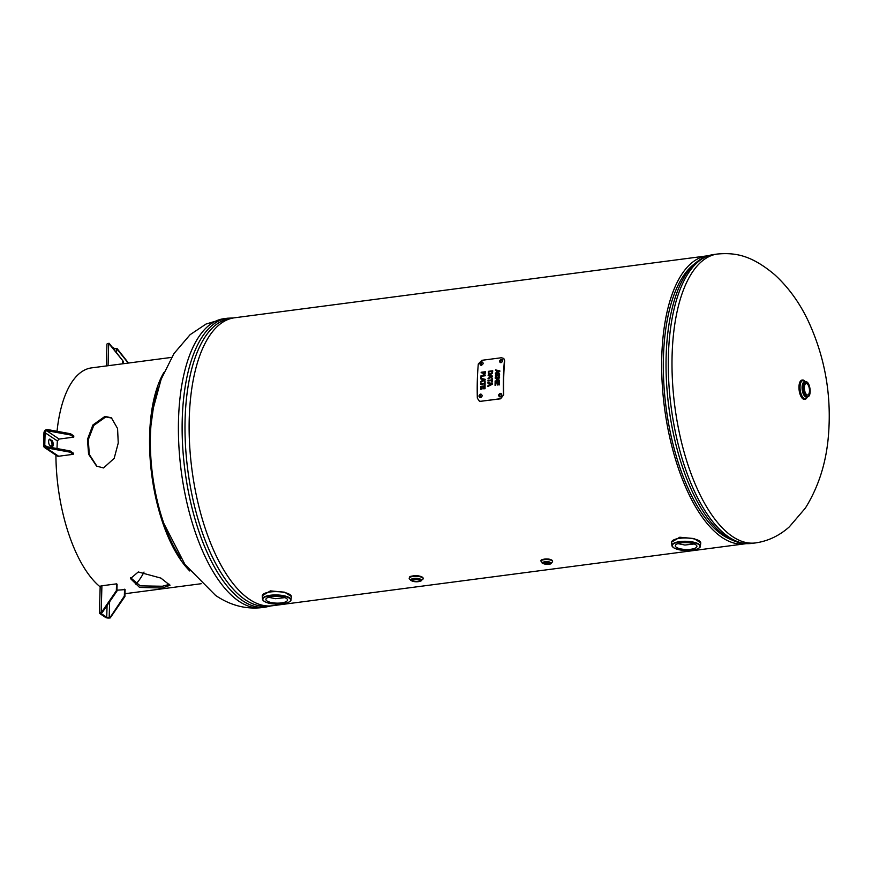 <?xml version="1.0" encoding="UTF-8"?>
<svg xmlns="http://www.w3.org/2000/svg" width="872" height="872" viewBox="0 0 872 872"><rect width="100%" height="100%" fill="white"/><g stroke="black" fill="none" stroke-linecap="round" stroke-linejoin="round"><path stroke-width="1.31" d="M694.167 543.975L684.912 545.044L677.893 543.616M284.773 597.625L275.53 598.693L268.5 597.266M707.072 255.867L234.535 317.79A145.221 61.956 82.5 0 0 191.971 469.823A145.221 61.956 82.5 0 0 272.271 605.768L744.808 543.845A145.221 61.956 -97.5 0 1 664.519 407.9A145.221 61.956 -97.5 0 1 707.072 255.867A145.221 61.956 -97.5 0 1 708.293 255.736M746.029 543.659A145.221 61.956 -97.5 0 1 744.808 543.845M671.647 542.068L679.789 537.228L693.959 538.547L700.761 542.853M681.326 542.864A10.813 3.423 1.6 0 1 696.913 546.319A10.813 3.423 1.6 0 1 690.886 549.251A10.813 3.423 1.6 0 1 675.299 545.719A10.813 3.423 1.6 0 1 681.326 542.864M262.254 595.707L270.407 590.878L284.577 592.186L291.368 596.492M271.933 596.503A10.813 3.423 1.6 0 1 287.52 599.969A10.813 3.423 1.6 0 1 281.493 602.901A10.813 3.423 1.6 0 1 265.906 599.369A10.813 3.423 1.6 0 1 271.933 596.503M804.78 399.3A9.712 4.142 -97.5 0 1 804.507 399.354A9.712 4.142 -97.5 0 1 802.992 398.929A9.712 4.142 -97.5 0 1 798.981 388.541A9.712 4.142 -97.5 0 1 801.989 380.094A9.712 4.142 -97.5 0 1 802.262 380.072M807.08 383.745A5.799 2.474 -97.5 0 1 809.467 389.948A5.799 2.474 -97.5 0 1 807.679 394.983A5.799 2.474 -97.5 0 1 806.774 394.733A5.799 2.474 -97.5 0 1 804.376 388.531A5.799 2.474 -97.5 0 1 806.175 383.495A5.799 2.474 -97.5 0 1 807.08 383.745M410.93 579.826A6.976 2.213 1.6 0 1 409.186 578.299A6.976 2.213 1.6 0 1 409.426 577.744A6.976 2.213 1.6 0 1 417.11 576.327A6.976 2.213 1.6 0 1 423.138 578.681A6.976 2.213 1.6 0 1 421.307 580.109M417.045 579.15A3.564 1.134 1.6 0 1 419.683 580.316A3.564 1.134 1.6 0 1 415.181 581.286A3.564 1.134 1.6 0 1 412.554 580.12A3.564 1.134 1.6 0 1 417.045 579.15M542.428 562.44A5.766 1.831 1.6 0 1 541.054 561.208A5.766 1.831 1.6 0 1 541.327 560.674A5.766 1.831 1.6 0 1 547.736 559.584A5.766 1.831 1.6 0 1 552.586 561.524A5.766 1.831 1.6 0 1 552.303 562.069A5.766 1.831 1.6 0 1 551.148 562.68M544.684 562.832A2.191 0.698 1.6 0 1 547.115 562.418A2.191 0.698 1.6 0 1 548.957 563.159A2.191 0.698 1.6 0 1 548.859 563.356A2.191 0.698 1.6 0 1 546.428 563.77A2.191 0.698 1.6 0 1 544.586 563.029A2.191 0.698 1.6 0 1 544.684 562.832M111.812 418.102L105.817 416.925L93.784 425.427L88.301 439.652L89.282 454.367L97.01 466.4M103.55 467.948L96.596 466.128L88.584 454.203L87.462 439.379L92.89 424.991L104.989 416.369L111.398 417.819L117.567 428.523L118.243 443.041L114.178 458.334L103.55 467.948M163.794 372.649A114.134 48.69 82.5 0 0 151.772 475.098A114.134 48.69 82.5 0 0 189.791 570.986M171.555 357.4L91.582 367.875A114.134 48.69 82.5 0 0 57.04 431.28M55.917 455.14A114.134 48.69 82.5 0 0 100.16 586.856M138.277 571.956L160.884 578.092L169.996 585.276L162.312 588.033L139.553 587.412L130.495 578.594L138.277 571.956M130.582 577.733L140.261 585.864L162.356 586.246L169.659 584.305M158.508 386.983A112.314 47.916 82.5 0 0 180.984 558.494M135.803 584.175A112.314 47.916 82.5 0 0 144.022 572.065M57.029 448.546A71.58 30.542 -97.5 0 1 57.367 440.938L59.133 439.052L73.749 437.145L73.782 435.902L70.567 433.755L47.295 429.504L46.805 430.812A1.82 1.548 123.8 0 0 45.115 432.752L44.766 445.232A1.82 1.548 -56.2 0 0 46.358 446.747L46.783 447.925L70.054 452.165L70.087 450.933L46.816 446.682M70.054 452.165L73.27 454.323L58.653 456.241A3.128 2.649 -56.2 0 1 56.996 455.871L44.668 447.619A3.128 2.649 -56.2 0 1 43.6 445.385L43.949 432.904A3.128 2.649 123.8 0 1 46.837 429.569L47.295 429.504M49.214 439.412L51.808 440.349L49.137 439.51M50.631 440.513A3.335 1.428 -97.5 0 1 51.939 443.379A3.335 1.428 -97.5 0 1 51.524 446.617M44.668 447.619A3.128 2.649 -56.2 0 0 46.325 447.99L46.783 447.925M73.27 454.323L73.303 453.08L70.087 450.933M50.194 439.281A3.335 1.428 82.5 0 0 49.671 439.139A3.335 1.428 82.5 0 0 48.647 442.039A3.335 1.428 82.5 0 0 50.02 445.614L51.633 446.682A3.335 1.428 82.5 0 0 52.157 446.835A3.335 1.428 82.5 0 0 53.181 443.924A3.335 1.428 82.5 0 0 51.808 440.349M47.262 430.746L70.534 434.986L70.567 433.755M73.749 437.145L70.534 434.986M110.21 617.932L124.914 596.503L124.336 596.121L109.752 617.986A3.128 0.992 -178.4 0 1 105.567 617.431L99.746 613.539A3.128 0.992 1.6 0 1 99.43 613.092A3.128 0.992 1.6 0 1 101.174 612.253L102.209 612.58L116.913 591.151L117.099 584.24L116.532 583.859L101.915 585.777A3.128 0.992 1.6 0 0 100.204 586.464L100.487 587.248M109.632 617.539L109.174 617.605A1.82 0.578 -178.4 0 1 106.733 617.278L100.923 613.387A1.82 0.578 1.6 0 1 100.738 613.125A1.82 0.578 1.6 0 1 101.752 612.635L102.209 612.58M124.914 596.503L125.11 589.603L116.935 590.202M116.913 591.151L116.336 590.769L101.632 612.188M124.336 596.121L124.533 589.21M116.532 583.859L116.336 590.769M112.368 347.121L114.254 348.386A1.82 0.578 -178.4 0 0 116.684 348.702L128.228 363.068M106.33 365.946L106.94 344.189A3.128 0.992 1.6 0 1 108.684 343.35L123.334 361.39L109.142 343.296M122.756 361.008L122.669 363.798M128.489 363.035L117.153 348.647M123.334 361.39L123.268 363.722M484.603 379.756L482.794 380.911L484.603 379.756L482.576 379.32A146.278 62.403 82.5 0 0 482.543 380.737M491.677 383.996L489.639 383.549A146.278 62.403 82.5 0 0 489.617 384.988L491.939 384.171L489.617 384.988M492.168 371.418L488.821 371.864A146.278 62.403 82.5 0 0 488.8 372.322L489.018 373.532L490.38 373.99L491.83 373.118L492.146 371.875A146.278 62.403 -97.5 0 1 492.168 371.418L492.429 371.592A145.7 62.152 82.5 0 0 492.408 372.05L490.642 374.164L489.279 373.707M499.209 371.287L497.193 370.862A146.278 62.403 82.5 0 0 497.127 372.257L499.471 371.461L497.127 372.257M491.852 376.475L490.031 377.631L491.852 376.475L489.824 376.039A146.278 62.403 82.5 0 0 489.781 377.456M485.006 372.366L483.262 372.584A146.278 62.403 82.5 0 0 483.241 372.998L484.091 374.11L484.974 372.856A146.278 62.403 -97.5 0 1 485.006 372.366L485.257 372.529A145.7 62.152 82.5 0 0 485.235 373.031L485.028 373.859L483.655 374.066M480.603 397.687C478.456 396.771 478.434 395.583 480.516 394.122C482.652 395.027 482.674 396.215 480.603 397.687L479.622 397.469M480.516 394.122L481.497 394.34M481.627 394.438L480.777 394.286L479.753 397.545M481.409 365.281C479.393 364.442 479.491 363.33 481.704 361.956C483.709 362.785 483.611 363.886 481.409 365.281L480.461 365.074M481.704 361.956L482.652 362.153M482.772 362.251L481.965 362.131L480.603 365.15M500.256 396.923C498.108 395.997 498.076 394.798 500.157 393.337C502.294 394.253 502.327 395.441 500.256 396.923L499.275 396.695M500.157 393.337L501.138 393.555M501.258 393.654L500.408 393.501L499.405 396.771M501.008 362.708C498.991 361.869 499.089 360.768 501.302 359.384C503.308 360.212 503.209 361.324 501.008 362.708L500.059 362.501M501.302 359.384L502.25 359.591M502.37 359.678L501.564 359.558L500.201 362.589M482.859 388.868A146.278 62.403 -97.5 0 1 482.87 386.71L481.246 386.928A146.278 62.403 82.5 0 0 481.246 389.228L480.734 389.304A146.278 62.403 -97.5 0 1 480.734 386.372L485.094 385.795A146.278 62.403 82.5 0 0 485.083 388.727L484.57 388.792A146.278 62.403 -97.5 0 1 484.57 386.492L483.382 386.645A146.278 62.403 82.5 0 0 483.371 388.792L482.859 388.868M482.87 386.71L483.121 386.885A145.7 62.152 82.5 0 0 483.121 388.836M485.094 386.002L480.995 386.547A145.7 62.152 82.5 0 0 480.984 389.261M484.57 386.492L484.832 386.656A145.7 62.152 82.5 0 0 484.821 388.759M484.581 385.391A146.278 62.403 -97.5 0 1 484.603 383.833L480.755 384.334A146.278 62.403 -97.5 0 1 480.766 383.724L484.603 383.211A146.278 62.403 -97.5 0 1 484.636 381.663L485.148 381.598A146.278 62.403 82.5 0 0 485.094 385.326L484.581 385.391M484.603 383.833L484.854 384.007A145.7 62.152 82.5 0 0 484.843 385.359M485.148 381.805L484.897 381.838A145.7 62.152 82.5 0 0 484.865 383.386L481.028 383.887A145.7 62.152 82.5 0 0 481.017 384.301M480.952 378.35L485.214 379.32A146.278 62.403 82.5 0 0 485.192 380.072L480.799 382.198A146.278 62.403 -97.5 0 1 480.81 381.555L482.042 380.977A146.278 62.403 -97.5 0 1 482.085 379.211L480.886 378.96A146.278 62.403 -97.5 0 1 481.006 375.712L485.366 375.134A146.278 62.403 82.5 0 0 485.333 375.745L481.497 376.246A146.278 62.403 82.5 0 0 481.42 378.285L481.202 378.524A145.7 62.152 82.5 0 0 481.148 379.015M485.355 375.342L481.268 375.876A145.7 62.152 82.5 0 0 481.17 378.317M485.203 379.429L481.202 378.524M482.085 379.211L482.347 379.385A145.7 62.152 82.5 0 0 482.292 381.14L481.072 381.718A145.7 62.152 82.5 0 0 481.061 382.067M489.127 385.217A146.278 62.403 -97.5 0 1 489.148 383.44L487.939 383.179A146.278 62.403 -97.5 0 1 487.939 382.557L492.277 383.549A146.278 62.403 82.5 0 0 492.266 384.312L487.906 386.46A146.278 62.403 -97.5 0 1 487.906 385.805L489.127 385.217L488.167 385.98A145.7 62.152 82.5 0 0 488.157 386.329M489.148 383.44L489.399 383.615A145.7 62.152 82.5 0 0 489.377 385.391M492.277 383.669L488.2 382.732A145.7 62.152 82.5 0 0 488.189 383.233M491.786 382.089A146.278 62.403 -97.5 0 1 491.808 380.53L487.971 381.031A146.278 62.403 -97.5 0 1 487.982 380.421L491.83 379.92A146.278 62.403 -97.5 0 1 491.873 378.372L492.386 378.306A146.278 62.403 82.5 0 0 492.298 382.012L491.786 382.089M491.808 380.53L492.07 380.704A145.7 62.152 82.5 0 0 492.048 382.056M492.375 378.513L492.124 378.546A145.7 62.152 82.5 0 0 492.081 380.094L488.244 380.595A145.7 62.152 82.5 0 0 488.233 380.999M492.647 371.788L492.222 373.456L490.347 374.622L488.56 373.925L488.298 372.366A146.278 62.403 -97.5 0 1 488.353 371.33L492.702 370.753A146.278 62.403 82.5 0 0 492.647 371.788M492.691 370.96L488.603 371.494A145.7 62.152 82.5 0 0 488.549 372.54L488.974 374.35M497.204 385.021A146.278 62.403 -97.5 0 1 497.225 382.873L495.612 383.091A146.278 62.403 82.5 0 0 495.59 385.38L495.078 385.457A146.278 62.403 -97.5 0 1 495.1 382.536L499.46 381.969A146.278 62.403 82.5 0 0 499.427 384.879L498.915 384.944A146.278 62.403 -97.5 0 1 498.937 382.655L497.738 382.808A146.278 62.403 82.5 0 0 497.716 384.955L497.204 385.021M497.225 382.873L497.476 383.048A145.7 62.152 82.5 0 0 497.465 384.988M499.449 382.176L495.361 382.71A145.7 62.152 82.5 0 0 495.329 385.424M498.937 382.655L499.187 382.819A145.7 62.152 82.5 0 0 499.166 384.912M499.569 377.064A146.278 62.403 82.5 0 0 499.536 377.903L497.084 379.375L499.482 380.17A146.278 62.403 82.5 0 0 499.471 381.02L495.111 381.598A146.278 62.403 -97.5 0 1 495.122 380.977L498.882 380.486L496.353 379.614A146.278 62.403 -97.5 0 1 496.364 379.244L498.948 377.718L495.187 378.208A146.278 62.403 -97.5 0 1 495.209 377.641L499.569 377.064M499.482 380.257L497.084 379.375M498.882 380.486L495.383 381.151A145.7 62.152 82.5 0 0 495.372 381.565M498.948 377.718L496.615 379.418A145.7 62.152 82.5 0 0 496.615 379.702M499.558 377.271L495.47 377.805A145.7 62.152 82.5 0 0 495.46 378.175M499.329 373.761L498.533 373.521L499.711 374.895L498.697 376.388A146.278 62.403 -97.5 0 1 498.697 376.344L499.209 375.004L498.566 374.143L496.473 376.857L495.558 376.562L495.612 373.87L496.332 373.772A146.278 62.403 82.5 0 0 496.332 373.816L495.71 375.309L496.397 376.224L497.738 373.925L499.198 373.663M498.566 374.143L499.471 375.167L498.828 374.317L499.471 375.167L498.948 376.508M496.19 374.001L495.46 375.581L496.724 377.02M496.473 376.857L495.819 376.726M498.784 373.696L496.659 376.399L495.71 375.309M496.626 372.486A146.278 62.403 -97.5 0 1 496.713 370.753L495.514 370.502A146.278 62.403 -97.5 0 1 495.547 369.902L499.82 370.851A146.278 62.403 82.5 0 0 499.787 371.592L495.361 373.696A146.278 62.403 -97.5 0 1 495.383 373.063L496.626 372.486L495.645 373.238A145.7 62.152 82.5 0 0 495.623 373.576M496.713 370.753L496.964 370.927A145.7 62.152 82.5 0 0 496.877 372.66M499.82 370.971L495.808 370.066A145.7 62.152 82.5 0 0 495.776 370.556M489.279 377.685A146.278 62.403 -97.5 0 1 489.345 375.941L488.146 375.679A146.278 62.403 -97.5 0 1 488.167 375.069L492.462 376.039A146.278 62.403 82.5 0 0 492.429 376.791L488.026 378.906A146.278 62.403 -97.5 0 1 488.048 378.263L489.279 377.685L488.309 378.437A145.7 62.152 82.5 0 0 488.298 378.786M489.345 375.941L489.595 376.115A145.7 62.152 82.5 0 0 489.53 377.859M492.451 376.148L488.418 375.243A145.7 62.152 82.5 0 0 488.407 375.745M485.541 371.69A146.278 62.403 82.5 0 0 485.475 372.835L484.08 374.731L482.739 373.162A146.278 62.403 -97.5 0 1 482.772 372.649L481.148 372.867A146.278 62.403 -97.5 0 1 481.18 372.268L485.541 371.69M482.772 372.649L483.034 372.824A145.7 62.152 82.5 0 0 483.001 373.336L483.382 374.633L484.331 374.906M484.08 374.731L483.382 374.633M485.53 371.897L481.442 372.442A145.7 62.152 82.5 0 0 481.42 372.835M480.723 401.294L479.393 401.164L477.333 398.155A146.278 62.403 82.5 0 1 478.292 364.006L481.867 360.31L501.465 357.738L503.711 358.425L504.67 360.834A145.7 62.152 82.5 0 0 503.722 394.82L500.583 398.809L480.723 401.294L500.321 398.722M503.471 394.722A146.278 62.403 -97.5 0 1 504.419 360.583M500.583 398.809L503.722 394.82M504.67 360.834L503.831 358.545M479.535 401.207L480.984 401.382M726.343 536.76A144.992 61.858 82.5 0 0 733.036 540.466C739.205 543.212 745.418 544.193 751.675 543.42A145.7 62.152 -97.5 0 1 728.883 537.098A145.7 62.152 -97.5 0 1 668.388 355.918A145.7 62.152 -97.5 0 1 713.819 254.504C707.563 255.365 701.818 257.916 696.564 262.156A144.992 61.858 82.5 0 0 666.143 356.463A144.992 61.858 82.5 0 0 726.343 536.76M733.036 540.466L729.308 538.831A142.801 60.92 -97.5 0 1 722.725 535.168A142.801 60.92 -97.5 0 1 663.428 357.596A142.801 60.92 -97.5 0 1 693.382 264.707L696.564 262.156M751.675 543.42L755.403 542.94A145.7 62.152 -97.5 0 1 732.611 536.607A145.7 62.152 -97.5 0 1 672.454 380.704A145.7 62.152 -97.5 0 1 717.547 254.014L713.819 254.504M268.685 605.986A144.992 61.858 -97.5 0 1 245.315 599.794A144.992 61.858 -97.5 0 1 185.409 443.848A144.992 61.858 -97.5 0 1 231.004 318.498M233.315 317.975L227.668 318.204A145.7 62.152 82.5 0 0 182.586 444.905A145.7 62.152 82.5 0 0 242.743 600.808A145.7 62.152 82.5 0 0 265.535 607.13L271.05 605.898M150.976 425.307L153.341 408.042L161.146 379.266L173.942 353.596L190.096 334.695L206.075 324.024L223.941 318.694A145.7 62.152 82.5 0 0 178.858 445.385A145.7 62.152 82.5 0 0 239.015 601.298A145.7 62.152 82.5 0 0 261.796 607.621L265.535 607.13M699.115 547.943A14.214 4.502 -178.4 0 0 700.303 546.352A14.214 4.502 -178.4 0 0 686.231 541.294A14.214 4.502 -178.4 0 0 671.909 545.556L671.647 542.373A14.573 4.611 1.6 0 1 682.711 538.046A14.573 4.611 1.6 0 1 699.268 540.902A14.573 4.611 1.6 0 1 700.75 543.18L700.761 542.994A14.573 4.622 -178.4 0 0 699.268 540.869A14.573 4.622 -178.4 0 0 679.768 538.286A14.573 4.622 -178.4 0 0 671.636 542.177A14.573 4.622 -178.4 0 0 671.636 542.275M700.75 543.18L700.303 546.352C700.63 547.071 699.355 548.041 696.499 549.284C686.242 551.18 678.569 550.635 673.467 547.649L671.909 545.556A14.214 4.502 -178.4 0 0 673.01 547.213M673.631 547.692A13.908 4.404 1.6 0 1 679.953 541.948A13.908 4.404 1.6 0 1 698.581 544.422A13.908 4.404 1.6 0 1 692.248 550.167A13.908 4.404 1.6 0 1 673.631 547.692M289.722 601.593A14.214 4.502 -178.4 0 0 290.921 600.001A14.214 4.502 -178.4 0 0 276.849 594.944A14.214 4.502 -178.4 0 0 262.516 599.206L262.254 596.023A14.573 4.611 1.6 0 1 273.317 591.696A14.573 4.611 1.6 0 1 289.875 594.551A14.573 4.622 -178.4 0 0 270.375 591.924A14.573 4.622 -178.4 0 0 262.243 595.827A14.573 4.622 -178.4 0 0 262.243 595.925M291.368 596.731A14.573 4.622 -178.4 0 0 291.379 596.644A14.573 4.622 -178.4 0 0 289.875 594.519A14.573 4.611 1.6 0 1 291.357 596.829L291.379 596.383M291.357 596.829L290.921 600.001C291.237 600.71 289.962 601.691 287.106 602.923C276.849 604.83 269.175 604.285 264.074 601.298L262.516 599.206A14.214 4.502 -178.4 0 0 263.617 600.863M264.238 601.342A13.908 4.404 1.6 0 1 270.571 595.587A13.908 4.404 1.6 0 1 289.188 598.072A13.908 4.404 1.6 0 1 282.855 603.816A13.908 4.404 1.6 0 1 264.238 601.342M807.418 382.568A7.586 3.237 82.5 0 0 806.851 382.078A7.586 3.237 82.5 0 0 805.663 381.751C810.044 380.901 812.083 396.488 807.636 396.804L806.415 396.956A7.586 3.237 -97.5 0 1 805.227 396.629A7.586 3.237 -97.5 0 1 802.077 387.201A7.586 3.237 -97.5 0 1 804.442 381.914L805.663 381.751A7.586 3.237 82.5 0 0 803.297 387.037A7.586 3.237 82.5 0 0 806.447 396.477A7.586 3.237 82.5 0 0 807.636 396.804A7.586 3.237 82.5 0 0 809.118 395.561M805.205 381.816A9.101 3.88 82.5 0 0 800.038 386.928A9.101 3.88 82.5 0 0 803.821 398.253A9.101 3.88 82.5 0 0 807.178 396.858M807.407 396.836A9.407 4.011 -97.5 0 1 803.821 398.537A9.407 4.011 -97.5 0 1 799.907 386.841A9.407 4.011 -97.5 0 1 805.434 381.783M804.747 381.031A9.712 4.142 82.5 0 0 804.049 380.443A9.712 4.142 82.5 0 0 802.534 380.018A9.712 4.142 82.5 0 0 799.504 386.787A9.712 4.142 82.5 0 0 803.537 398.864A9.712 4.142 82.5 0 0 805.052 399.278A9.712 4.142 82.5 0 0 806.927 397.741M803.701 387.092A7.281 3.107 -97.5 0 1 807.112 382.339A7.281 3.107 -97.5 0 1 810.143 391.397A7.281 3.107 -97.5 0 1 806.731 396.15A7.281 3.107 -97.5 0 1 803.701 387.092M422.212 577.537A6.071 1.918 -178.4 0 0 416.609 575.716A6.071 1.918 -178.4 0 0 410.331 576.97M420.729 580.839A5.178 1.646 -178.4 0 0 421.285 580.196A5.178 1.646 -178.4 0 0 416.947 578.365A5.178 1.646 -178.4 0 0 411.126 579.411A5.178 1.646 -178.4 0 0 410.952 579.902A5.178 1.646 -178.4 0 0 411.475 580.578M411.41 579.695A4.883 1.548 1.6 0 1 417.394 578.757A4.883 1.548 1.6 0 1 420.816 580.741A4.883 1.548 1.6 0 1 414.832 581.678A4.883 1.548 1.6 0 1 411.41 579.695M551.682 560.511A4.861 1.537 -178.4 0 0 546.886 558.963A4.861 1.537 -178.4 0 0 542.013 560.238M550.548 563.574L551.039 563.018C549.131 561.306 546.352 561.077 542.722 562.331L542.973 563.367M550.941 562.658L551.039 563.018C552.641 565.274 539.899 563.803 542.515 562.789L542.635 562.429M542.722 562.331L542.994 562.614C547.496 561.437 549.938 561.808 550.319 563.748C546.09 564.718 543.648 564.337 542.994 562.614M57.367 440.938L45.115 432.752M59.133 439.052L46.805 430.812M58.653 456.241L46.325 447.99M44.766 445.232L46.99 446.715M101.174 612.253L101.915 585.777M109.174 617.605L109.621 601.778M106.733 617.278L107.071 605.495M114.221 349.53L114.254 348.386M116.576 352.604L116.684 348.702M108.063 365.717L108.684 343.35M755.403 542.94C767.949 541.152 779.241 535.811 789.28 526.906L805.347 508.125C818.47 487.045 826.155 463.01 828.4 436.022C831.757 395.943 825.152 357.847 808.573 321.703C799.929 303.205 788.648 287.542 774.707 274.724C751.762 255.496 735.979 252.411 717.547 254.014M223.941 318.694L227.668 318.204M261.796 607.621C245.632 609.397 230.219 605.332 215.569 595.413L184.973 564.489L163.827 523.407M804.507 399.354L807.483 396.825M805.51 381.773L801.989 380.094M409.186 578.299L409.622 577.242C409.328 576.294 412.129 575.803 418.015 575.782C421.754 576.457 423.454 577.417 423.138 578.681M421.252 579.891L421.285 580.196C422.233 580.785 420.489 581.319 416.064 581.777C411.671 581.068 409.971 580.447 410.952 579.902L410.995 579.608M541.054 561.208C540.226 559.769 542.657 559.05 548.335 559.028C551.268 559.464 552.685 560.304 552.586 561.524M124.99 593.712L201.214 583.717M99.43 613.092L100.16 586.66"/></g></svg>
